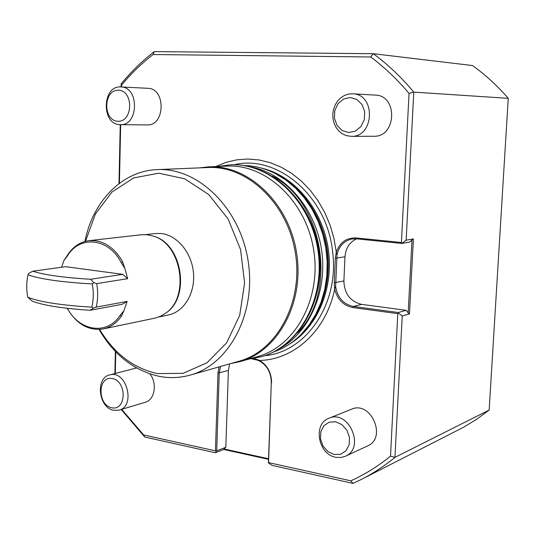 <?xml version="1.0" encoding="UTF-8"?>
<svg xmlns="http://www.w3.org/2000/svg" width="535" height="535" viewBox="0 0 535 535"><rect width="100%" height="100%" fill="white"/><g stroke="black" fill="none" stroke-linecap="round" stroke-linejoin="round"><path stroke-width="0.8" d="M356.491 238.851C349.509 242.241 345.677 248.22 344.981 256.773L343.885 280.995C344.4 293.795 350.325 301.593 361.647 304.382L406.179 310.313L408.185 312.915L411.99 239.941L409.723 242.074L401.825 243.438L356.531 238.851L352.251 238.958C344.266 240.636 339.197 245.833 337.03 254.54L335.605 286.553C337.545 297.654 343.477 304.288 353.394 306.461L398.294 312.514L398.501 313.142L402.233 315.978L394.944 457.371L489.151 410.064L508.25 98.34L413.776 92.12C401.424 77.328 387.942 64.521 373.33 53.707L472.485 65.551C485.459 74.82 497.383 85.754 508.25 98.34M411.99 239.941L413.401 238.951L409.482 313.905L408.185 312.915M271.305 382.465L268.563 462.608L350.806 480.831L353.04 483.393L271.967 465.35L268.396 462.869L271.305 382.465C271.038 371.919 266.644 364.536 258.104 360.329L251.457 358.778M229.635 363.88L228.391 370.427L225.817 447.293L224.004 448.965L268.403 458.716M268.376 459.297L223.737 449.48L224.004 448.965M356.531 238.851L356.103 237.928L401.424 242.495L409.041 93.398C397.298 79.447 384.518 67.31 370.715 56.977L153.084 54.537L154.341 51.607C142.096 61.023 131.028 71.81 121.131 83.962L121.064 86.951M154.341 51.607L373.33 53.707L370.715 56.977M413.401 238.951L406.145 240.175L401.825 243.438M406.179 310.313L398.294 312.514M409.482 313.905L402.233 315.978M409.041 93.398L413.776 92.12L406.145 240.175M489.151 410.064L476.625 419.293L463.517 427.264L361.526 479.347C373.216 473.388 384.357 466.065 394.944 457.371L390.517 456.148L397.793 313.644L352.873 307.565L353.394 306.461L361.647 304.382M353.04 483.393L361.526 479.347M121.184 409.509L144.751 437.028L215.324 452.737L223.737 449.48M118.977 183.632L120.248 124.662M114.885 373.577L115.359 351.435M337.03 254.54L336.288 252.079C339.892 242.348 346.499 237.627 356.103 237.928M344.981 256.773L335.351 258.251L336.254 252.219M335.605 286.553L334.622 288.953L334.261 282.748L335.345 258.298M254.867 359.366L254.446 358.577L259.475 360.383L258.104 360.329M253.684 358.443L254.413 358.57M220.487 366.482L219.243 373.102L216.715 450.804L215.324 452.737M225.817 447.293L216.715 450.804M153.084 54.537C141.501 63.504 130.988 73.716 121.532 85.185L121.131 83.962M401.424 242.495L402.086 243.017M334.622 288.953L334.642 289.101C337.344 299.48 343.423 305.632 352.873 307.565M398.501 313.142L397.793 313.644M350.806 480.831C364.77 474.532 378.004 466.299 390.517 456.148M259.475 360.383L259.582 360.436C267.46 365.278 271.466 372.721 271.606 382.772M121.706 409.355L143.668 434.942L144.751 437.028M115.774 351.863L115.306 373.463M215.725 166.552L225.964 162.373L236.704 159.838L247.785 159.015L259.007 159.952L270.175 162.653L281.082 167.114L291.528 173.266L301.305 181.031L310.22 190.273L318.091 200.839L324.758 212.529L330.082 225.135L333.954 238.403L336.288 252.079M334.642 289.101C326.41 330.59 294.016 359.861 259.582 360.436M219.016 366.903L217.959 373.116L215.438 450.838L216.06 451.266M143.668 434.942L215.438 450.838M345.396 456.261L367.532 445.976C387.36 437.884 370.822 400.28 351.522 409.221L328.985 418.25C312.681 423.767 318.004 454.436 335.766 457.278L340.728 457.552L345.396 456.261C365.632 448.022 348.666 409.108 328.985 418.25M121.532 85.185L121.498 86.971M120.683 124.668L119.412 183.304M351.187 136.351L373.764 136.251C396.482 137.308 398.154 95.344 375.289 95.096L352.672 93.792L348.459 94.1L344.413 95.464L340.721 97.825L337.578 101.048L335.144 104.974L333.526 109.394L332.803 114.102L333.011 118.85L334.141 123.411L336.14 127.557L338.902 131.075L342.3 133.797L346.158 135.582L351.187 136.351C374.42 137.448 376.058 94.033 352.672 93.792M120.335 124.662L147.125 124.916C165.268 126.093 166.037 88.282 147.787 88.295L120.917 86.944C102.111 85.192 101.115 124.581 119.867 124.648L120.335 124.662C138.746 125.872 139.441 86.911 120.917 86.944M243.686 165.516C254.479 165.656 265.026 168.331 275.331 173.541L285.817 179.967L295.547 188.113L304.301 197.836L311.865 208.931L318.064 221.169L322.752 234.27L325.815 247.952L327.186 261.909L326.832 275.826L324.772 289.382L321.053 302.288L315.784 314.259L309.09 325.046L301.138 334.428C292.986 342.601 283.804 348.439 273.592 351.95M250.293 166.813C284.138 172.751 314.754 207.025 321.361 248.668C328.115 290.291 309.752 332.422 279.464 348.653M272.435 176.122C323.561 201.876 338.087 292.431 297.58 332.877M119.124 410.124C136.178 405.991 126.354 369.578 109.682 374.928C95.11 377.804 98.567 407.991 113.721 410.325L119.124 410.124L145.259 402.273C154.796 399.939 157.544 383.16 149.827 373.865M136.565 367.96L109.682 374.928M111.701 407.77C126.487 411.087 127.183 381.254 112.323 378.533C97.637 375.59 97.069 404.841 111.701 407.77M334.148 454.543L340.608 454.262L345.978 450.784L349.154 444.779L349.502 437.443L346.927 430.254L341.965 424.67L335.626 421.794L329.172 422.182L323.896 425.72L320.799 431.698L320.485 438.934L323.006 446.029L327.868 451.593L334.148 454.543M117.807 121.258C133.095 122.227 133.83 90.535 118.469 90.221C103.282 89.639 102.68 120.676 117.807 121.258M348.659 132.54L355.394 131.129L360.991 126.507L364.315 119.579L364.683 111.728L362.008 104.539L356.845 99.456L350.238 97.504L343.517 99.029L338.013 103.703L334.783 110.585L334.449 118.322L337.057 125.417L342.119 130.493L348.659 132.54M84.938 241.452C92.588 201.628 122.06 170.759 157.303 169.608L208.021 167.529C247.217 165.382 287.596 203.226 295.353 252.841C303.505 302.389 276.99 350.973 239.091 361.192L190.266 375.075C180.148 377.897 169.923 378.345 159.577 376.419C134.298 370.862 114.122 355.213 99.055 329.473M199.334 167.883L208.737 166.833C248.153 164.706 288.753 202.765 296.55 252.647C304.749 302.476 278.086 351.321 239.981 361.633L230.725 363.573M208.737 166.833L227.134 166.091C266.062 164.004 306.033 201.173 313.65 249.905C321.655 298.577 295.32 346.386 257.689 356.577L239.981 361.633M157.303 169.608C197.729 167.361 239.78 207.647 248.039 260.431C256.706 313.156 229.368 364.569 190.266 375.075M85.513 241.298L95.411 213.973L111.909 192.092L133.663 177.928L158.734 173.2L184.669 178.79L208.71 194.526L228.124 219.009L240.589 249.671L244.595 283.055L239.7 315.342L226.593 342.908L206.938 362.844L183.05 373.303L157.551 373.597C133.556 368.394 114.256 353.675 99.65 329.44M158.969 316.941L168.445 314.968C183.96 311.885 195.322 293.207 193.469 272.944C191.771 252.687 177.185 235.126 161.202 233.521L155.384 233.527L145.761 234.618M90.622 279.277C63.25 277.571 43.957 274.876 32.735 271.198L65.711 266.684L122.729 274.341L90.622 279.277L93.826 282.707L92.287 283.931C93.732 291.929 93.585 299.68 91.846 307.164C60.823 305.251 39.45 301.927 27.726 297.206C26.342 289.529 26.429 282.059 28.001 274.796L28.636 273.499L32.735 271.198M28.001 274.796C33.304 276.816 41.576 278.641 52.831 280.28C64.213 281.898 77.361 283.115 92.287 283.931M91.846 307.164L93.337 308.173L90.034 310.287C62.762 308.468 43.529 305.438 32.354 301.212L27.726 297.206M93.337 308.173L96.24 307.117L127.149 301.426L122.06 304.321L90.034 310.287M93.826 282.707L96.701 283.624C98.106 291.702 97.952 299.533 96.24 307.117M96.701 283.624L127.664 278.688L122.729 274.341M127.664 278.688L124.829 268.389L121.251 262.692L122.716 261.989C115.674 249.457 106.458 242.355 95.069 240.683L89.011 240.663C80.21 241.847 73.074 246.615 67.604 254.968L67.517 255.817L63.973 260.425L61.552 267.253M124.829 268.389L122.716 261.989M121.251 262.692C108.806 237.941 79.795 234.979 67.517 255.817M67.604 254.968L63.973 260.425M67.223 308.3C76.492 324.11 88.476 330.991 103.175 328.951C110.498 327.346 116.617 323.04 121.525 316.031L120.094 315.382L123.879 310.788L127.149 301.426M67.397 308.32C79.28 331.225 107 335.632 120.094 315.382M121.525 316.031L123.879 310.788M89.011 240.663L141.434 234.745L147.332 234.745L153.425 236.122C181.586 243.953 190.079 296.871 165.776 313.122L161.289 315.917L155.652 317.984L103.175 328.951M153.445 236.129L154.18 236.37C182.094 244.134 190.5 296.537 166.418 312.647L165.796 313.102L166.418 312.647M230.672 164.813L230.585 164.813C269.841 162.767 310.106 200.19 317.777 249.243C325.835 298.236 299.292 346.379 261.368 356.711L261.454 356.684M230.766 164.807C270.014 162.76 310.28 200.17 317.944 249.216C326.002 298.202 299.466 346.332 261.541 356.664C300.215 346.011 326.671 297.748 318.653 249.103C311.049 200.391 270.83 162.827 230.766 164.807M275.331 173.541L287.161 180.616L296.785 188.674L305.438 198.284L312.915 209.252L319.047 221.343L323.682 234.29L326.704 247.812L328.062 261.602L327.708 275.351L325.668 288.753L321.996 301.513L316.787 313.343L310.166 324.009L301.138 334.428M272.201 172.023C299.393 183.525 321.448 213.472 326.965 247.772C332.456 282.079 320.866 317.415 298.637 336.849M261.428 168.077C293.514 175.313 321.796 208.195 328.069 247.591C334.435 286.981 317.857 327.059 289.642 343.965M343.885 280.995L334.261 282.734M234.056 164.76C277.257 154.053 327.467 196.338 332.676 252.393C339.337 304.181 305.819 352.304 264.685 355.675M228.391 370.427L217.959 373.116M249.016 359.052L261.368 356.711M230.585 164.813L218.12 166.452M154.18 236.37L153.425 236.122"/></g></svg>
